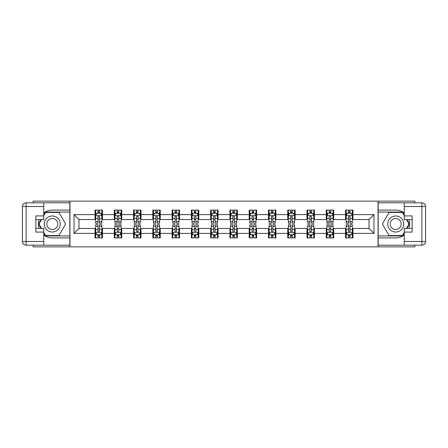 <?xml version="1.0" encoding="UTF-8"?>
<svg xmlns="http://www.w3.org/2000/svg" width="448" height="448" viewBox="0 0 448 448"><rect width="100%" height="100%" fill="white"/><g stroke="black" fill="none" stroke-linecap="round" stroke-linejoin="round"><path stroke-width="0.67" d="M33.146 245.185L33.146 246.854L414.854 246.854L414.854 245.185M414.854 202.815L414.854 201.146L378.039 201.146L378.039 246.854M378.039 201.146L33.146 201.146L33.146 202.815M69.961 246.854L69.961 201.146M352.962 214.614L352.962 210.101L345.554 210.101L345.554 214.614L333.693 214.614L333.693 210.101L326.284 210.101L326.284 214.614L314.423 214.614L314.423 210.101L307.014 210.101L307.014 214.614L295.154 214.614L295.154 210.101L287.739 210.101L287.739 214.614L275.884 214.614L275.884 210.101L268.47 210.101L268.47 214.614L256.614 214.614L256.614 210.101L249.2 210.101L249.2 214.614L237.339 214.614L237.339 210.101L229.93 210.101L229.93 214.614L218.07 214.614L218.07 210.101L210.661 210.101L210.661 214.614L198.8 214.614L198.8 210.101L191.386 210.101L191.386 214.614L179.53 214.614L179.53 210.101L172.116 210.101L172.116 214.614L160.261 214.614L160.261 210.101L152.846 210.101L152.846 214.614L140.986 214.614L140.986 210.101L133.577 210.101L133.577 214.614L121.716 214.614L121.716 210.101L114.307 210.101L114.307 214.614L102.446 214.614L102.446 210.101L95.038 210.101L95.038 214.614L74.038 214.614L74.038 233.386L78.977 228.446L95.038 228.446L95.038 237.899L102.446 237.899L102.446 228.446L114.307 228.446L114.307 237.899L121.716 237.899L121.716 228.446L133.577 228.446L133.577 237.899L140.986 237.899L140.986 228.446L152.846 228.446L152.846 237.899L160.261 237.899L160.261 228.446L172.116 228.446L172.116 237.899L179.53 237.899L179.53 228.446L191.386 228.446L191.386 237.899L198.8 237.899L198.8 228.446L210.661 228.446L210.661 237.899L218.07 237.899L218.07 228.446L229.93 228.446L229.93 237.899L237.339 237.899L237.339 228.446L249.2 228.446L249.2 237.899L256.614 237.899L256.614 228.446L268.47 228.446L268.47 237.899L275.884 237.899L275.884 228.446L287.739 228.446L287.739 237.899L295.154 237.899L295.154 228.446L307.014 228.446L307.014 237.899L314.423 237.899L314.423 228.446L326.284 228.446L326.284 237.899L333.693 237.899L333.693 228.446L345.554 228.446L345.554 237.899L352.962 237.899L352.962 228.446L369.023 228.446L369.023 219.554L352.962 219.554L352.962 214.614L373.962 214.614L373.962 233.386L352.962 233.386M345.554 233.386L333.693 233.386M326.284 233.386L314.423 233.386M307.014 233.386L295.154 233.386M287.739 233.386L275.884 233.386M268.47 233.386L256.614 233.386M249.2 233.386L237.339 233.386M229.93 233.386L218.07 233.386M210.661 233.386L198.8 233.386M191.386 233.386L179.53 233.386M172.116 233.386L160.261 233.386M152.846 233.386L140.986 233.386M133.577 233.386L121.716 233.386M114.307 233.386L102.446 233.386M95.038 233.386L74.038 233.386M345.554 214.614L345.554 219.554L333.693 219.554L333.693 214.614M326.284 214.614L326.284 219.554L314.423 219.554L314.423 214.614M307.014 214.614L307.014 219.554L295.154 219.554L295.154 214.614M287.739 214.614L287.739 219.554L275.884 219.554L275.884 214.614M268.47 214.614L268.47 219.554L256.614 219.554L256.614 214.614M249.2 214.614L249.2 219.554L237.339 219.554L237.339 214.614M229.93 214.614L229.93 219.554L218.07 219.554L218.07 214.614M210.661 214.614L210.661 219.554L198.8 219.554L198.8 214.614M191.386 214.614L191.386 219.554L179.53 219.554L179.53 214.614M172.116 214.614L172.116 219.554L160.261 219.554L160.261 214.614M152.846 214.614L152.846 219.554L140.986 219.554L140.986 214.614M133.577 214.614L133.577 219.554L121.716 219.554L121.716 214.614M114.307 214.614L114.307 219.554L102.446 219.554L102.446 214.614M95.038 214.614L95.038 219.554L78.977 219.554L74.038 214.614M78.977 219.554L78.977 228.446M373.962 233.386L369.023 228.446M369.023 219.554L373.962 214.614M95.038 213.192L95.654 213.192M98 213.192L99.484 213.192M101.83 213.192L102.446 213.192M95.038 219.43L95.654 219.43M98 219.43L99.484 219.43M101.83 219.43L102.446 219.43M95.038 228.57L95.654 228.57M98 228.57L99.484 228.57M101.83 228.57L102.446 228.57M95.038 234.808L95.654 234.808M98 234.808L99.484 234.808M101.83 234.808L102.446 234.808M114.307 228.57L114.923 228.57M117.27 228.57L118.754 228.57M121.1 228.57L121.716 228.57M114.307 234.808L114.923 234.808M117.27 234.808L118.754 234.808M121.1 234.808L121.716 234.808M114.307 213.192L114.923 213.192M117.27 213.192L118.754 213.192M121.1 213.192L121.716 213.192M114.307 219.43L114.923 219.43M117.27 219.43L118.754 219.43M121.1 219.43L121.716 219.43M133.577 228.57L134.193 228.57M136.539 228.57L138.023 228.57M140.37 228.57L140.986 228.57M133.577 234.808L134.193 234.808M136.539 234.808L138.023 234.808M140.37 234.808L140.986 234.808M133.577 213.192L134.193 213.192M136.539 213.192L138.023 213.192M140.37 213.192L140.986 213.192M133.577 219.43L134.193 219.43M136.539 219.43L138.023 219.43M140.37 219.43L140.986 219.43M152.846 228.57L153.462 228.57M155.814 228.57L157.293 228.57M159.639 228.57L160.261 228.57M152.846 234.808L153.462 234.808M155.814 234.808L157.293 234.808M159.639 234.808L160.261 234.808M152.846 213.192L153.462 213.192M155.814 213.192L157.293 213.192M159.639 213.192L160.261 213.192M152.846 219.43L153.462 219.43M155.814 219.43L157.293 219.43M159.639 219.43L160.261 219.43M172.116 228.57L172.738 228.57M175.084 228.57L176.562 228.57M178.914 228.57L179.53 228.57M172.116 234.808L172.738 234.808M175.084 234.808L176.562 234.808M178.914 234.808L179.53 234.808M172.116 213.192L172.738 213.192M175.084 213.192L176.562 213.192M178.914 213.192L179.53 213.192M172.116 219.43L172.738 219.43M175.084 219.43L176.562 219.43M178.914 219.43L179.53 219.43M191.386 228.57L192.007 228.57M194.354 228.57L195.838 228.57M198.184 228.57L198.8 228.57M191.386 234.808L192.007 234.808M194.354 234.808L195.838 234.808M198.184 234.808L198.8 234.808M191.386 213.192L192.007 213.192M194.354 213.192L195.838 213.192M198.184 213.192L198.8 213.192M191.386 219.43L192.007 219.43M194.354 219.43L195.838 219.43M198.184 219.43L198.8 219.43M210.661 228.57L211.277 228.57M213.623 228.57L215.107 228.57M217.454 228.57L218.07 228.57M210.661 234.808L211.277 234.808M213.623 234.808L215.107 234.808M217.454 234.808L218.07 234.808M210.661 213.192L211.277 213.192M213.623 213.192L215.107 213.192M217.454 213.192L218.07 213.192M210.661 219.43L211.277 219.43M213.623 219.43L215.107 219.43M217.454 219.43L218.07 219.43M229.93 228.57L230.546 228.57M232.893 228.57L234.377 228.57M236.723 228.57L237.339 228.57M229.93 234.808L230.546 234.808M232.893 234.808L234.377 234.808M236.723 234.808L237.339 234.808M229.93 213.192L230.546 213.192M232.893 213.192L234.377 213.192M236.723 213.192L237.339 213.192M229.93 219.43L230.546 219.43M232.893 219.43L234.377 219.43M236.723 219.43L237.339 219.43M249.2 228.57L249.816 228.57M252.162 228.57L253.646 228.57M255.993 228.57L256.614 228.57M249.2 234.808L249.816 234.808M252.162 234.808L253.646 234.808M255.993 234.808L256.614 234.808M249.2 213.192L249.816 213.192M252.162 213.192L253.646 213.192M255.993 213.192L256.614 213.192M249.2 219.43L249.816 219.43M252.162 219.43L253.646 219.43M255.993 219.43L256.614 219.43M268.47 228.57L269.086 228.57M271.438 228.57L272.916 228.57M275.262 228.57L275.884 228.57M268.47 234.808L269.086 234.808M271.438 234.808L272.916 234.808M275.262 234.808L275.884 234.808M268.47 213.192L269.086 213.192M271.438 213.192L272.916 213.192M275.262 213.192L275.884 213.192M268.47 219.43L269.086 219.43M271.438 219.43L272.916 219.43M275.262 219.43L275.884 219.43M287.739 228.57L288.361 228.57M290.707 228.57L292.186 228.57M294.538 228.57L295.154 228.57M287.739 234.808L288.361 234.808M290.707 234.808L292.186 234.808M294.538 234.808L295.154 234.808M287.739 213.192L288.361 213.192M290.707 213.192L292.186 213.192M294.538 213.192L295.154 213.192M287.739 219.43L288.361 219.43M290.707 219.43L292.186 219.43M294.538 219.43L295.154 219.43M307.014 228.57L307.63 228.57M309.977 228.57L311.461 228.57M313.807 228.57L314.423 228.57M307.014 234.808L307.63 234.808M309.977 234.808L311.461 234.808M313.807 234.808L314.423 234.808M307.014 213.192L307.63 213.192M309.977 213.192L311.461 213.192M313.807 213.192L314.423 213.192M307.014 219.43L307.63 219.43M309.977 219.43L311.461 219.43M313.807 219.43L314.423 219.43M326.284 228.57L326.9 228.57M329.246 228.57L330.73 228.57M333.077 228.57L333.693 228.57M326.284 234.808L326.9 234.808M329.246 234.808L330.73 234.808M333.077 234.808L333.693 234.808M326.284 213.192L326.9 213.192M329.246 213.192L330.73 213.192M333.077 213.192L333.693 213.192M326.284 219.43L326.9 219.43M329.246 219.43L330.73 219.43M333.077 219.43L333.693 219.43M345.554 228.57L346.17 228.57M348.516 228.57L350 228.57M352.346 228.57L352.962 228.57M345.554 234.808L346.17 234.808M348.516 234.808L350 234.808M352.346 234.808L352.962 234.808M345.554 213.192L346.17 213.192M348.516 213.192L350 213.192M352.346 213.192L352.962 213.192M345.554 219.43L346.17 219.43M348.516 219.43L350 219.43M352.346 219.43L352.962 219.43M99.484 211.708L98 211.708M101.83 221.71L99.484 221.71L99.484 223.261L101.83 223.261L101.83 215.723L100.593 213.254L96.886 213.254L95.654 215.723L95.654 223.261L98 223.261L98 221.71L95.654 221.71M95.654 215.723L95.654 210.101M101.83 215.723L101.83 210.101M98 213.254L98 210.101M99.484 210.101L99.484 213.254M99.484 221.71L99.484 216.653C98.991 215.701 98.493 215.701 98 216.653L98 221.71M98 236.292L99.484 236.292M95.654 226.29L98 226.29L98 224.739L95.654 224.739L95.654 232.277L96.886 234.746L100.593 234.746L101.83 232.277L101.83 224.739L99.484 224.739L99.484 226.29L101.83 226.29M101.83 232.277L101.83 237.899M95.654 232.277L95.654 237.899M99.484 234.746L99.484 237.899M98 237.899L98 234.746M98 226.29L98 231.347C98.493 232.299 98.986 232.299 99.484 231.347L99.484 226.29M56.308 217.045A8.03 8.03 0 0 0 45.343 219.985A8.03 8.03 0 0 0 48.278 230.955A8.03 8.03 0 0 0 59.248 228.015A8.03 8.03 0 0 0 56.308 217.045M55.042 219.24A5.499 5.499 0 0 0 47.533 221.25A5.499 5.499 0 0 0 49.543 228.76A5.499 5.499 0 0 0 57.053 226.75A5.499 5.499 0 0 0 55.042 219.24M43.77 215.662L45.623 212.453L58.962 212.453L65.632 224L58.962 235.553L45.623 235.547M45.623 235.553L43.77 232.338M41.49 228.385L38.959 224L41.49 219.615M399.722 217.045A8.03 8.03 0 0 0 388.752 219.985A8.03 8.03 0 0 0 391.692 230.955A8.03 8.03 0 0 0 402.657 228.015A8.03 8.03 0 0 0 399.722 217.045M398.457 219.24A5.499 5.499 0 0 0 390.947 221.25A5.499 5.499 0 0 0 392.958 228.76A5.499 5.499 0 0 0 400.467 226.75A5.499 5.499 0 0 0 398.457 219.24M404.23 232.338L402.377 235.547L389.038 235.547M389.038 235.553L382.368 224L389.038 212.453L402.377 212.453L404.23 215.662M406.51 219.615L409.041 224L406.51 228.385M43.77 234.976A13.899 13.899 0 0 0 52.293 237.899L69.838 237.899L69.838 245.185L26.107 245.185A3.707 3.707 0 0 1 22.4 241.478L22.4 206.522A3.707 3.707 0 0 1 26.107 202.815L43.77 202.815L43.77 219.615L35.862 219.615M43.77 202.815L69.838 202.815L69.838 210.101L52.293 210.101A13.899 13.899 0 0 0 43.77 213.024M39.105 219.615A13.899 13.899 0 0 0 39.105 228.385M69.838 237.899L69.838 210.101M35.862 228.385L43.77 228.385L43.77 245.185M43.77 215.908L35.862 215.908L35.862 232.092L43.77 232.092M69.838 212.078L45.41 212.078L43.77 214.922M43.77 233.078L45.41 235.922L69.838 235.922M41.059 219.615L38.528 224L41.059 228.385M404.23 213.024A13.899 13.899 0 0 0 395.707 210.101L378.162 210.101L378.162 202.815L421.893 202.815A3.707 3.707 0 0 1 425.6 206.522L425.6 241.478A3.707 3.707 0 0 1 421.893 245.185L404.23 245.185L404.23 228.385L412.138 228.385M404.23 245.185L378.162 245.185L378.162 237.899L395.707 237.899A13.899 13.899 0 0 0 404.23 234.976M408.895 228.385A13.899 13.899 0 0 0 408.895 219.615M378.162 210.101L378.162 237.899M412.138 219.615L404.23 219.615L404.23 202.815M404.23 232.092L412.138 232.092L412.138 215.908L404.23 215.908M378.162 235.922L402.59 235.922L404.23 233.078M404.23 214.922L402.59 212.078L378.162 212.078M406.941 228.385L409.472 224L406.941 219.615M118.754 211.708L117.27 211.708M121.1 221.71L118.754 221.71L118.754 223.261L121.1 223.261L121.1 215.723L119.862 213.254L116.161 213.254L114.923 215.723L114.923 223.261L117.27 223.261L117.27 221.71L114.923 221.71M114.923 215.723L114.923 210.101M121.1 215.723L121.1 210.101M117.27 213.254L117.27 210.101M118.754 210.101L118.754 213.254M118.754 221.71L118.754 216.653C118.261 215.701 117.768 215.701 117.27 216.653L117.27 221.71M138.023 211.708L136.539 211.708M140.37 221.71L138.023 221.71L138.023 223.261L140.37 223.261L140.37 215.723L139.138 213.254L135.43 213.254L134.193 215.723L134.193 223.261L136.539 223.261L136.539 221.71L134.193 221.71M134.193 215.723L134.193 210.101M140.37 215.723L140.37 210.101M136.539 213.254L136.539 210.101M138.023 210.101L138.023 213.254M138.023 221.71L138.023 216.653C137.53 215.701 137.038 215.701 136.539 216.653L136.539 221.71M117.27 236.292L118.754 236.292M114.923 226.29L117.27 226.29L117.27 224.739L114.923 224.739L114.923 232.277L116.161 234.746L119.862 234.746L121.1 232.277L121.1 224.739L118.754 224.739L118.754 226.29L121.1 226.29M121.1 232.277L121.1 237.899M114.923 232.277L114.923 237.899M118.754 234.746L118.754 237.899M117.27 237.899L117.27 234.746M117.27 226.29L117.27 231.347C117.762 232.299 118.261 232.299 118.754 231.347L118.754 226.29M136.539 236.292L138.023 236.292M134.193 226.29L136.539 226.29L136.539 224.739L134.193 224.739L134.193 232.277L135.43 234.746L139.138 234.746L140.37 232.277L140.37 224.739L138.023 224.739L138.023 226.29L140.37 226.29M140.37 232.277L140.37 237.899M134.193 232.277L134.193 237.899M138.023 234.746L138.023 237.899M136.539 237.899L136.539 234.746M136.539 226.29L136.539 231.347C137.032 232.299 137.53 232.299 138.023 231.347L138.023 226.29M157.293 211.708L155.814 211.708M159.639 221.71L157.293 221.71L157.293 223.261L159.639 223.261L159.639 215.723L158.407 213.254L154.7 213.254L153.462 215.723L153.462 223.261L155.814 223.261L155.814 221.71L153.462 221.71M153.462 215.723L153.462 210.101M159.639 215.723L159.639 210.101M155.814 213.254L155.814 210.101M157.293 210.101L157.293 213.254M157.293 221.71L157.293 216.653C156.8 215.701 156.307 215.701 155.814 216.653L155.814 221.71M176.562 211.708L175.084 211.708M178.914 221.71L176.562 221.71L176.562 223.261L178.914 223.261L178.914 215.723L177.677 213.254L173.97 213.254L172.738 215.723L172.738 223.261L175.084 223.261L175.084 221.71L172.738 221.71M172.738 215.723L172.738 210.101M178.914 215.723L178.914 210.101M175.084 213.254L175.084 210.101M176.562 210.101L176.562 213.254M176.562 221.71L176.562 216.653C176.07 215.701 175.577 215.701 175.084 216.653L175.084 221.71M195.838 211.708L194.354 211.708M198.184 221.71L195.838 221.71L195.838 223.261L198.184 223.261L198.184 215.723L196.946 213.254L193.239 213.254L192.007 215.723L192.007 223.261L194.354 223.261L194.354 221.71L192.007 221.71M192.007 215.723L192.007 210.101M198.184 215.723L198.184 210.101M194.354 213.254L194.354 210.101M195.838 210.101L195.838 213.254M195.838 221.71L195.838 216.653C195.339 215.701 194.846 215.701 194.354 216.653L194.354 221.71M155.814 236.292L157.293 236.292M153.462 226.29L155.814 226.29L155.814 224.739L153.462 224.739L153.462 232.277L154.7 234.746L158.407 234.746L159.639 232.277L159.639 224.739L157.293 224.739L157.293 226.29L159.639 226.29M159.639 232.277L159.639 237.899M153.462 232.277L153.462 237.899M157.293 234.746L157.293 237.899M155.814 237.899L155.814 234.746M155.814 226.29L155.814 231.347C156.307 232.299 156.8 232.299 157.293 231.347L157.293 226.29M175.084 236.292L176.562 236.292M172.738 226.29L175.084 226.29L175.084 224.739L172.738 224.739L172.738 232.277L173.97 234.746L177.677 234.746L178.914 232.277L178.914 224.739L176.562 224.739L176.562 226.29L178.914 226.29M178.914 232.277L178.914 237.899M172.738 232.277L172.738 237.899M176.562 234.746L176.562 237.899M175.084 237.899L175.084 234.746M175.084 226.29L175.084 231.347C175.577 232.299 176.07 232.299 176.562 231.347L176.562 226.29M194.354 236.292L195.838 236.292M192.007 226.29L194.354 226.29L194.354 224.739L192.007 224.739L192.007 232.277L193.239 234.746L196.946 234.746L198.184 232.277L198.184 224.739L195.838 224.739L195.838 226.29L198.184 226.29M198.184 232.277L198.184 237.899M192.007 232.277L192.007 237.899M195.838 234.746L195.838 237.899M194.354 237.899L194.354 234.746M194.354 226.29L194.354 231.347C194.846 232.299 195.339 232.299 195.838 231.347L195.838 226.29M215.107 211.708L213.623 211.708M217.454 221.71L215.107 221.71L215.107 223.261L217.454 223.261L217.454 215.723L216.216 213.254L212.514 213.254L211.277 215.723L211.277 223.261L213.623 223.261L213.623 221.71L211.277 221.71M211.277 215.723L211.277 210.101M217.454 215.723L217.454 210.101M213.623 213.254L213.623 210.101M215.107 210.101L215.107 213.254M215.107 221.71L215.107 216.653C214.614 215.701 214.116 215.701 213.623 216.653L213.623 221.71M213.623 236.292L215.107 236.292M211.277 226.29L213.623 226.29L213.623 224.739L211.277 224.739L211.277 232.277L212.514 234.746L216.216 234.746L217.454 232.277L217.454 224.739L215.107 224.739L215.107 226.29L217.454 226.29M217.454 232.277L217.454 237.899M211.277 232.277L211.277 237.899M215.107 234.746L215.107 237.899M213.623 237.899L213.623 234.746M213.623 226.29L213.623 231.347C214.116 232.299 214.609 232.299 215.107 231.347L215.107 226.29M234.377 211.708L232.893 211.708M236.723 221.71L234.377 221.71L234.377 223.261L236.723 223.261L236.723 215.723L235.486 213.254L231.784 213.254L230.546 215.723L230.546 223.261L232.893 223.261L232.893 221.71L230.546 221.71M230.546 215.723L230.546 210.101M236.723 215.723L236.723 210.101M232.893 213.254L232.893 210.101M234.377 210.101L234.377 213.254M234.377 221.71L234.377 216.653C233.884 215.701 233.391 215.701 232.893 216.653L232.893 221.71M232.893 236.292L234.377 236.292M230.546 226.29L232.893 226.29L232.893 224.739L230.546 224.739L230.546 232.277L231.784 234.746L235.486 234.746L236.723 232.277L236.723 224.739L234.377 224.739L234.377 226.29L236.723 226.29M236.723 232.277L236.723 237.899M230.546 232.277L230.546 237.899M234.377 234.746L234.377 237.899M232.893 237.899L232.893 234.746M232.893 226.29L232.893 231.347C233.386 232.299 233.884 232.299 234.377 231.347L234.377 226.29M253.646 211.708L252.162 211.708M255.993 221.71L253.646 221.71L253.646 223.261L255.993 223.261L255.993 215.723L254.761 213.254L251.054 213.254L249.816 215.723L249.816 223.261L252.162 223.261L252.162 221.71L249.816 221.71M249.816 215.723L249.816 210.101M255.993 215.723L255.993 210.101M252.162 213.254L252.162 210.101M253.646 210.101L253.646 213.254M253.646 221.71L253.646 216.653C253.154 215.701 252.661 215.701 252.162 216.653L252.162 221.71M252.162 236.292L253.646 236.292M249.816 226.29L252.162 226.29L252.162 224.739L249.816 224.739L249.816 232.277L251.054 234.746L254.761 234.746L255.993 232.277L255.993 224.739L253.646 224.739L253.646 226.29L255.993 226.29M255.993 232.277L255.993 237.899M249.816 232.277L249.816 237.899M253.646 234.746L253.646 237.899M252.162 237.899L252.162 234.746M252.162 226.29L252.162 231.347C252.661 232.299 253.154 232.299 253.646 231.347L253.646 226.29M272.916 211.708L271.438 211.708M275.262 221.71L272.916 221.71L272.916 223.261L275.262 223.261L275.262 215.723L274.03 213.254L270.323 213.254L269.086 215.723L269.086 223.261L271.438 223.261L271.438 221.71L269.086 221.71M269.086 215.723L269.086 210.101M275.262 215.723L275.262 210.101M271.438 213.254L271.438 210.101M272.916 210.101L272.916 213.254M272.916 221.71L272.916 216.653C272.423 215.701 271.93 215.701 271.438 216.653L271.438 221.71M271.438 236.292L272.916 236.292M269.086 226.29L271.438 226.29L271.438 224.739L269.086 224.739L269.086 232.277L270.323 234.746L274.03 234.746L275.262 232.277L275.262 224.739L272.916 224.739L272.916 226.29L275.262 226.29M275.262 232.277L275.262 237.899M269.086 232.277L269.086 237.899M272.916 234.746L272.916 237.899M271.438 237.899L271.438 234.746M271.438 226.29L271.438 231.347C271.93 232.299 272.423 232.299 272.916 231.347L272.916 226.29M292.186 211.708L290.707 211.708M294.538 221.71L292.186 221.71L292.186 223.261L294.538 223.261L294.538 215.723L293.3 213.254L289.593 213.254L288.361 215.723L288.361 223.261L290.707 223.261L290.707 221.71L288.361 221.71M288.361 215.723L288.361 210.101M294.538 215.723L294.538 210.101M290.707 213.254L290.707 210.101M292.186 210.101L292.186 213.254M292.186 221.71L292.186 216.653C291.693 215.701 291.2 215.701 290.707 216.653L290.707 221.71M290.707 236.292L292.186 236.292M288.361 226.29L290.707 226.29L290.707 224.739L288.361 224.739L288.361 232.277L289.593 234.746L293.3 234.746L294.538 232.277L294.538 224.739L292.186 224.739L292.186 226.29L294.538 226.29M294.538 232.277L294.538 237.899M288.361 232.277L288.361 237.899M292.186 234.746L292.186 237.899M290.707 237.899L290.707 234.746M290.707 226.29L290.707 231.347C291.2 232.299 291.693 232.299 292.186 231.347L292.186 226.29M311.461 211.708L309.977 211.708M313.807 221.71L311.461 221.71L311.461 223.261L313.807 223.261L313.807 215.723L312.57 213.254L308.862 213.254L307.63 215.723L307.63 223.261L309.977 223.261L309.977 221.71L307.63 221.71M307.63 215.723L307.63 210.101M313.807 215.723L313.807 210.101M309.977 213.254L309.977 210.101M311.461 210.101L311.461 213.254M311.461 221.71L311.461 216.653C310.968 215.701 310.47 215.701 309.977 216.653L309.977 221.71M309.977 236.292L311.461 236.292M307.63 226.29L309.977 226.29L309.977 224.739L307.63 224.739L307.63 232.277L308.862 234.746L312.57 234.746L313.807 232.277L313.807 224.739L311.461 224.739L311.461 226.29L313.807 226.29M313.807 232.277L313.807 237.899M307.63 232.277L307.63 237.899M311.461 234.746L311.461 237.899M309.977 237.899L309.977 234.746M309.977 226.29L309.977 231.347C310.47 232.299 310.962 232.299 311.461 231.347L311.461 226.29M330.73 211.708L329.246 211.708M333.077 221.71L330.73 221.71L330.73 223.261L333.077 223.261L333.077 215.723L331.839 213.254L328.138 213.254L326.9 215.723L326.9 223.261L329.246 223.261L329.246 221.71L326.9 221.71M326.9 215.723L326.9 210.101M333.077 215.723L333.077 210.101M329.246 213.254L329.246 210.101M330.73 210.101L330.73 213.254M330.73 221.71L330.73 216.653C330.238 215.701 329.739 215.701 329.246 216.653L329.246 221.71M329.246 236.292L330.73 236.292M326.9 226.29L329.246 226.29L329.246 224.739L326.9 224.739L326.9 232.277L328.138 234.746L331.839 234.746L333.077 232.277L333.077 224.739L330.73 224.739L330.73 226.29L333.077 226.29M333.077 232.277L333.077 237.899M326.9 232.277L326.9 237.899M330.73 234.746L330.73 237.899M329.246 237.899L329.246 234.746M329.246 226.29L329.246 231.347C329.739 232.299 330.232 232.299 330.73 231.347L330.73 226.29M350 211.708L348.516 211.708M352.346 221.71L350 221.71L350 223.261L352.346 223.261L352.346 215.723L351.114 213.254L347.407 213.254L346.17 215.723L346.17 223.261L348.516 223.261L348.516 221.71L346.17 221.71M346.17 215.723L346.17 210.101M352.346 215.723L352.346 210.101M348.516 213.254L348.516 210.101M350 210.101L350 213.254M350 221.71L350 216.653C349.507 215.701 349.014 215.701 348.516 216.653L348.516 221.71M348.516 236.292L350 236.292M346.17 226.29L348.516 226.29L348.516 224.739L346.17 224.739L346.17 232.277L347.407 234.746L351.114 234.746L352.346 232.277L352.346 224.739L350 224.739L350 226.29L352.346 226.29M352.346 232.277L352.346 237.899M346.17 232.277L346.17 237.899M350 234.746L350 237.899M348.516 237.899L348.516 234.746M348.516 226.29L348.516 231.347C349.009 232.299 349.507 232.299 350 231.347L350 226.29M101.797 215.662L95.682 215.662M95.654 213.399L96.813 213.399M100.666 213.399L101.83 213.399M98 218.4L95.654 218.4M101.83 218.4L99.484 218.4M99.484 212.498L98 212.498M95.682 232.338L101.797 232.338M101.83 234.601L100.666 234.601M96.813 234.601L95.654 234.601M99.484 229.6L101.83 229.6M95.654 229.6L98 229.6M98 235.502L99.484 235.502M43.77 206.522L26.107 206.522L26.107 241.478L43.77 241.478M22.4 206.522L26.107 206.522L26.107 202.815M26.107 245.185L26.107 241.478L22.4 241.478M404.23 241.478L421.893 241.478L421.893 206.522L404.23 206.522M425.6 241.478L421.893 241.478L421.893 245.185M421.893 202.815L421.893 206.522L425.6 206.522M121.066 215.662L114.957 215.662M114.923 213.399L116.082 213.399M119.941 213.399L121.1 213.399M117.27 218.4L114.923 218.4M121.1 218.4L118.754 218.4M118.754 212.498L117.27 212.498M140.342 215.662L134.226 215.662M134.193 213.399L135.358 213.399M139.21 213.399L140.37 213.399M136.539 218.4L134.193 218.4M140.37 218.4L138.023 218.4M138.023 212.498L136.539 212.498M114.957 232.338L121.066 232.338M121.1 234.601L119.941 234.601M116.082 234.601L114.923 234.601M118.754 229.6L121.1 229.6M114.923 229.6L117.27 229.6M117.27 235.502L118.754 235.502M134.226 232.338L140.342 232.338M140.37 234.601L139.21 234.601M135.358 234.601L134.193 234.601M138.023 229.6L140.37 229.6M134.193 229.6L136.539 229.6M136.539 235.502L138.023 235.502M159.611 215.662L153.496 215.662M153.462 213.399L154.627 213.399M158.48 213.399L159.639 213.399M155.814 218.4L153.462 218.4M159.639 218.4L157.293 218.4M157.293 212.498L155.814 212.498M178.881 215.662L172.766 215.662M172.738 213.399L173.897 213.399M177.75 213.399L178.914 213.399M175.084 218.4L172.738 218.4M178.914 218.4L176.562 218.4M176.562 212.498L175.084 212.498M198.15 215.662L192.035 215.662M192.007 213.399L193.166 213.399M197.019 213.399L198.184 213.399M194.354 218.4L192.007 218.4M198.184 218.4L195.838 218.4M195.838 212.498L194.354 212.498M153.496 232.338L159.611 232.338M159.639 234.601L158.48 234.601M154.627 234.601L153.462 234.601M157.293 229.6L159.639 229.6M153.462 229.6L155.814 229.6M155.814 235.502L157.293 235.502M172.766 232.338L178.881 232.338M178.914 234.601L177.75 234.601M173.897 234.601L172.738 234.601M176.562 229.6L178.914 229.6M172.738 229.6L175.084 229.6M175.084 235.502L176.562 235.502M192.035 232.338L198.15 232.338M198.184 234.601L197.019 234.601M193.166 234.601L192.007 234.601M195.838 229.6L198.184 229.6M192.007 229.6L194.354 229.6M194.354 235.502L195.838 235.502M217.42 215.662L211.305 215.662M211.277 213.399L212.436 213.399M216.294 213.399L217.454 213.399M213.623 218.4L211.277 218.4M217.454 218.4L215.107 218.4M215.107 212.498L213.623 212.498M211.305 232.338L217.42 232.338M217.454 234.601L216.294 234.601M212.436 234.601L211.277 234.601M215.107 229.6L217.454 229.6M211.277 229.6L213.623 229.6M213.623 235.502L215.107 235.502M236.695 215.662L230.58 215.662M230.546 213.399L231.706 213.399M235.564 213.399L236.723 213.399M232.893 218.4L230.546 218.4M236.723 218.4L234.377 218.4M234.377 212.498L232.893 212.498M230.58 232.338L236.695 232.338M236.723 234.601L235.564 234.601M231.706 234.601L230.546 234.601M234.377 229.6L236.723 229.6M230.546 229.6L232.893 229.6M232.893 235.502L234.377 235.502M255.965 215.662L249.85 215.662M249.816 213.399L250.981 213.399M254.834 213.399L255.993 213.399M252.162 218.4L249.816 218.4M255.993 218.4L253.646 218.4M253.646 212.498L252.162 212.498M249.85 232.338L255.965 232.338M255.993 234.601L254.834 234.601M250.981 234.601L249.816 234.601M253.646 229.6L255.993 229.6M249.816 229.6L252.162 229.6M252.162 235.502L253.646 235.502M275.234 215.662L269.119 215.662M269.086 213.399L270.25 213.399M274.103 213.399L275.262 213.399M271.438 218.4L269.086 218.4M275.262 218.4L272.916 218.4M272.916 212.498L271.438 212.498M269.119 232.338L275.234 232.338M275.262 234.601L274.103 234.601M270.25 234.601L269.086 234.601M272.916 229.6L275.262 229.6M269.086 229.6L271.438 229.6M271.438 235.502L272.916 235.502M294.504 215.662L288.389 215.662M288.361 213.399L289.52 213.399M293.373 213.399L294.538 213.399M290.707 218.4L288.361 218.4M294.538 218.4L292.186 218.4M292.186 212.498L290.707 212.498M288.389 232.338L294.504 232.338M294.538 234.601L293.373 234.601M289.52 234.601L288.361 234.601M292.186 229.6L294.538 229.6M288.361 229.6L290.707 229.6M290.707 235.502L292.186 235.502M313.774 215.662L307.658 215.662M307.63 213.399L308.79 213.399M312.642 213.399L313.807 213.399M309.977 218.4L307.63 218.4M313.807 218.4L311.461 218.4M311.461 212.498L309.977 212.498M307.658 232.338L313.774 232.338M313.807 234.601L312.642 234.601M308.79 234.601L307.63 234.601M311.461 229.6L313.807 229.6M307.63 229.6L309.977 229.6M309.977 235.502L311.461 235.502M333.043 215.662L326.934 215.662M326.9 213.399L328.059 213.399M331.918 213.399L333.077 213.399M329.246 218.4L326.9 218.4M333.077 218.4L330.73 218.4M330.73 212.498L329.246 212.498M326.934 232.338L333.043 232.338M333.077 234.601L331.918 234.601M328.059 234.601L326.9 234.601M330.73 229.6L333.077 229.6M326.9 229.6L329.246 229.6M329.246 235.502L330.73 235.502M352.318 215.662L346.203 215.662M346.17 213.399L347.334 213.399M351.187 213.399L352.346 213.399M348.516 218.4L346.17 218.4M352.346 218.4L350 218.4M350 212.498L348.516 212.498M346.203 232.338L352.318 232.338M352.346 234.601L351.187 234.601M347.334 234.601L346.17 234.601M350 229.6L352.346 229.6M346.17 229.6L348.516 229.6M348.516 235.502L350 235.502"/></g></svg>
